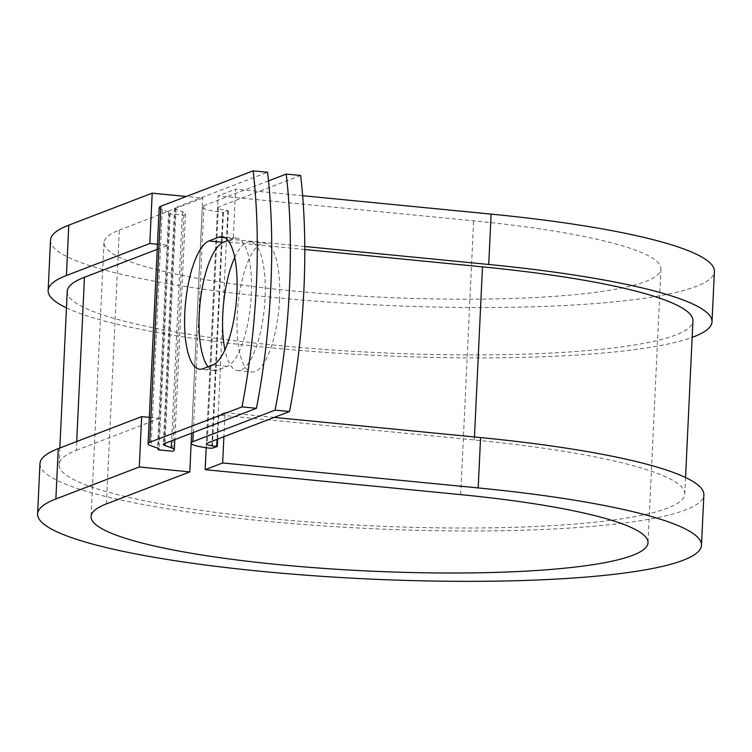 <?xml version="1.0" encoding="UTF-8"?>
<svg xmlns="http://www.w3.org/2000/svg" width="752" height="752" viewBox="0 0 752 752"><rect width="100%" height="100%" fill="white"/><g stroke="black" fill="none" stroke-linecap="round" stroke-linejoin="round"><path stroke-width="0.56" stroke-dasharray="3.76 2.82" d="M208.031 366.769A64.681 20.511 -84.4 0 0 214.094 370.614A64.681 20.511 -84.4 0 0 217.366 370.134L227.16 366.374A64.681 20.511 -84.4 0 0 251.318 294.37A64.681 20.511 -84.4 0 0 236.466 238.111A64.681 20.511 -84.4 0 0 233.186 238.6L228.091 240.555M279.509 299.484A64.681 20.511 95.6 0 1 252.07 371.967A64.681 20.511 95.6 0 1 237.209 315.708A64.681 20.511 95.6 0 1 264.648 243.225A64.681 20.511 95.6 0 1 279.509 299.484M234.727 257.466A64.681 20.511 95.6 0 1 250.209 241.815A64.681 20.511 95.6 0 1 265.071 298.074A64.681 20.511 95.6 0 1 237.632 370.557A64.681 20.511 95.6 0 1 224.933 349.793M300.65 175.479L218.4 207.044A15.294 2.275 -177.3 0 0 217.563 207.731A15.294 2.275 -177.3 0 0 227.837 210.372L223.438 212.346L212.308 448.389M268.511 180.865L203.961 205.634A30.588 4.54 -177.3 0 0 202.279 207.007A30.588 4.54 -177.3 0 0 222.836 212.29L223.438 212.346M159.198 207.618A30.588 4.54 2.7 0 0 162.263 209.78L168.664 212.026A15.294 2.275 -177.3 0 1 170.196 213.107A15.294 2.275 -177.3 0 1 169.35 213.803L183.789 215.213A30.588 4.54 -177.3 0 0 185.471 213.831A30.588 4.54 -177.3 0 0 182.407 211.669L176.015 209.413A15.294 2.275 2.7 0 1 174.473 208.332A15.294 2.275 2.7 0 1 175.319 207.646L267.571 172.255M183.789 215.213L172.659 451.256M304.804 249.504L226.954 241.9L228.439 210.428M217.648 439.102L218.785 415.001L225.036 412.604L223.899 436.705M76.713 441.527L76.3 450.373A313.199 46.53 -177.3 0 0 59.07 464.501A313.199 46.53 -177.3 0 0 369.73 525.733A313.199 46.53 -177.3 0 0 684.771 494.008A313.199 46.53 -177.3 0 0 474.324 439.967L218.785 415.001M67.229 291.4A313.199 46.53 -177.3 0 0 377.889 352.632A313.199 46.53 -177.3 0 0 692.93 320.907M157.234 249.354L167.865 245.274L159.706 418.375L149.31 417.36M76.3 450.373L159.706 418.375L158.287 448.389M169.35 213.803L167.865 245.274L157.469 244.259M302.642 195.699L235.573 189.147L233.205 239.503L226.954 241.9M304.786 246.496L233.205 239.503M206.198 447.703L218.08 195.858L235.573 189.147M106.399 503.906L119.314 230.093A278.785 41.416 -177.3 0 0 103.983 242.661A278.785 41.416 -177.3 0 0 380.503 297.172A278.785 41.416 -177.3 0 0 660.933 268.934A278.785 41.416 -177.3 0 0 473.61 220.825L218.08 195.858M274.198 417.407L225.036 412.604M50.516 240.142A332.309 49.369 -177.3 0 0 380.127 305.115A332.309 49.369 -177.3 0 0 714.4 271.453M66.458 307.888A332.309 49.369 -177.3 0 0 377.758 355.47A332.309 49.369 -177.3 0 0 692.15 337.394M39.978 463.599A332.309 49.369 -177.3 0 0 369.589 528.562A332.309 49.369 -177.3 0 0 703.863 494.91M119.314 230.093L202.72 198.086L186.299 196.488M191.158 443.219L202.72 198.086M233.186 238.6L225.149 237.811M222.836 212.29L211.707 448.333M175.319 207.646L164.19 443.689M203.961 205.634L193.264 432.532M218.4 207.044L207.27 443.088M176.015 209.413L164.979 443.389M182.407 211.669L171.597 440.851M227.837 210.372L217.037 439.337M474.465 436.968L474.324 439.967M168.664 212.026L157.525 448.079M162.263 209.78L151.133 445.823M217.366 370.134L202.937 368.724M227.16 366.374L212.722 364.964M460.694 494.637L473.61 220.825M236.466 238.111L222.028 236.701M237.632 370.557L252.07 371.967M174.473 208.332L163.344 444.385M185.471 213.831L174.821 439.61M202.279 207.007L191.619 433.171M217.563 207.731L206.424 443.774M59.85 448.004L59.07 464.501M685.542 477.52L684.771 494.008M170.196 213.107L159.067 449.16M250.209 241.815L264.648 243.225M214.094 370.614L199.656 369.204M103.983 242.661L91.067 516.474M660.933 268.934L648.017 542.747"/><path stroke-width="1.13" d="M236.889 292.96A64.681 20.511 -84.4 0 0 222.028 236.701A64.681 20.511 -84.4 0 0 218.757 237.19L208.962 240.941A64.681 20.511 -84.4 0 0 185.105 307.906A64.681 20.511 -84.4 0 0 199.656 369.204A64.681 20.511 -84.4 0 0 202.937 368.724L212.722 364.964A64.681 20.511 -84.4 0 0 236.889 292.96M224.933 349.793A64.681 20.511 95.6 0 1 222.78 314.298A64.681 20.511 95.6 0 1 234.727 257.466M275.091 410.122A278.785 88.416 -84.4 0 0 286.221 174.069L300.65 175.479A278.785 88.416 95.6 0 1 289.52 411.532L275.091 410.122L192.832 441.678A30.588 4.54 -177.3 0 0 191.149 443.06A30.588 4.54 -177.3 0 0 211.707 448.333L217.309 446.472L217.648 439.102M289.52 411.532L207.27 443.088A15.294 2.275 -177.3 0 0 206.424 443.774A15.294 2.275 -177.3 0 0 216.708 446.415L217.309 446.472M286.221 174.069L268.511 180.865M174.821 439.61L174.342 449.875A30.588 4.54 -177.3 0 1 172.659 451.256L158.221 449.846A15.294 2.275 -177.3 0 0 159.067 449.16A15.294 2.275 -177.3 0 0 157.525 448.079L151.133 445.823A30.588 4.54 2.7 0 1 148.069 443.661A30.588 4.54 2.7 0 1 149.751 442.279L242.003 406.888L256.441 408.298A278.785 88.416 95.6 0 0 267.571 172.255L253.142 170.845A278.785 88.416 95.6 0 1 242.003 406.888M148.069 443.661L159.198 207.618A30.588 4.54 2.7 0 1 160.881 206.236L253.142 170.845M228.091 240.555L223.391 242.351A64.681 20.511 -84.4 0 0 200.54 299.099A64.681 20.511 -84.4 0 0 208.031 366.769M174.342 449.875A30.588 4.54 -177.3 0 0 171.268 447.713L164.876 445.457A15.294 2.275 2.7 0 1 163.344 444.385A15.294 2.275 2.7 0 1 164.19 443.689L256.441 408.298M685.542 477.52L692.93 320.907A313.199 46.53 -177.3 0 0 482.483 266.866L304.804 249.504M157.234 249.354L84.459 277.272A313.199 46.53 -177.3 0 0 67.229 291.4L59.85 448.004M158.221 449.846L158.287 448.389M692.15 337.394A332.309 49.369 -177.3 0 0 712.022 321.809L714.4 271.453A332.309 49.369 -177.3 0 0 491.112 214.113L302.642 195.699M712.022 321.809A332.309 49.369 -177.3 0 0 488.734 264.469L304.786 246.496M55.874 498.971A332.309 49.369 -177.3 0 0 37.6 513.954L39.978 463.599A332.309 49.369 -177.3 0 1 58.252 448.615L55.874 498.971L139.289 466.964L189.814 471.899L106.399 503.906A278.785 41.416 -177.3 0 0 91.067 516.474A278.785 41.416 -177.3 0 0 367.596 570.984A278.785 41.416 -177.3 0 0 648.017 542.747A278.785 41.416 -177.3 0 0 460.694 494.637L205.164 469.671L206.198 447.703M37.6 513.954A332.309 49.369 -177.3 0 0 367.22 578.927A332.309 49.369 -177.3 0 0 701.484 545.266L703.863 494.91A332.309 49.369 -177.3 0 0 480.575 437.57L274.198 417.407M223.899 436.705L222.667 462.959L205.164 469.671M701.484 545.266A332.309 49.369 -177.3 0 0 478.197 487.926L222.667 462.959M186.299 196.488L152.195 193.151L68.789 225.158A332.309 49.369 -177.3 0 0 50.516 240.142L48.137 290.498A332.309 49.369 -177.3 0 0 66.458 307.888M68.789 225.158L66.42 275.514A332.309 49.369 -177.3 0 0 48.137 290.498M66.42 275.514L149.827 243.507L157.469 244.259M152.195 193.151L149.827 243.507M189.814 471.899L191.158 443.219M58.252 448.615L141.658 416.608L139.289 466.964M149.31 417.36L141.658 416.608M225.149 237.811L218.757 237.19M160.881 206.236L149.751 442.279M193.264 432.532L192.832 441.678M164.979 443.389L164.876 445.457M171.597 440.851L171.268 447.713M217.037 439.337L216.708 446.415M482.483 266.866L474.465 436.968M84.459 277.272L76.713 441.527M223.391 242.351L208.962 240.941M491.112 214.113L488.734 264.469M480.575 437.57L478.197 487.926M191.619 433.171L191.149 443.06"/></g></svg>
